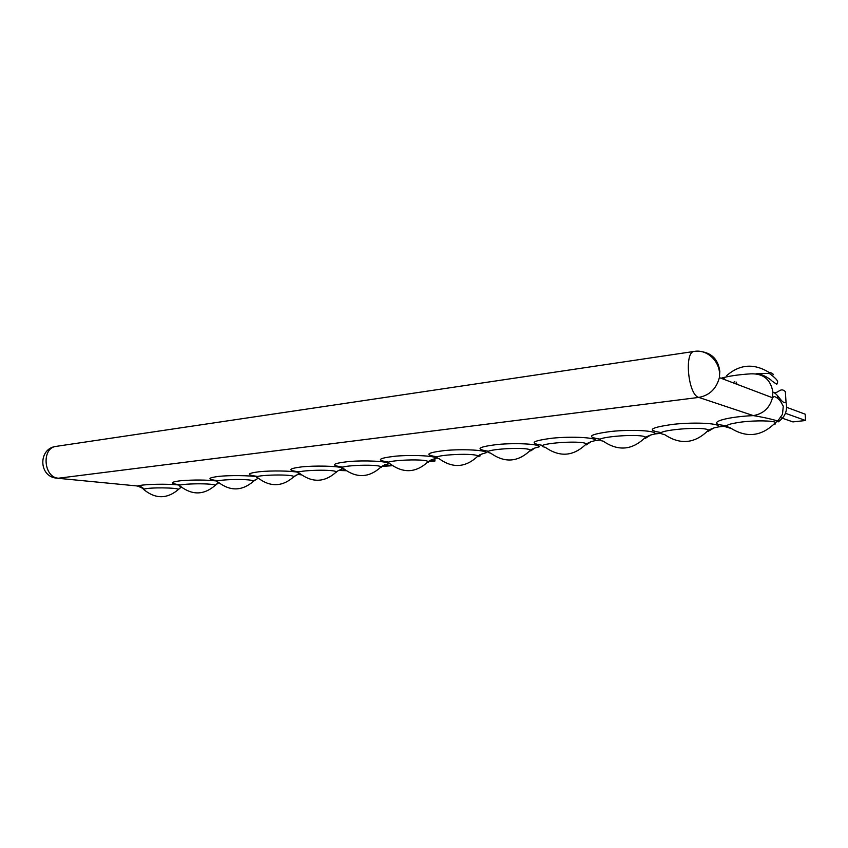 <?xml version="1.0" encoding="UTF-8"?>
<svg xmlns="http://www.w3.org/2000/svg" width="848" height="848" viewBox="0 0 848 848"><rect width="100%" height="100%" fill="white"/><g stroke="black" fill="none" stroke-linecap="round" stroke-linejoin="round"><path stroke-width="1.27" d="M382.183 466.4L392.083 465.711L384.759 464.63M336.561 472.135L336.423 471.901C333.561 468.615 288.013 470.693 299.895 473.544C312.541 482.989 324.71 482.448 336.423 471.901L337.822 470.937M342.974 468.562L337.96 470.831M661.716 432.628C646.006 430.328 649.992 427.54 673.672 424.265C696.261 421.859 721.86 423.47 718.256 426.947L726.513 426.025M718.256 426.947L714.048 427.901L709.055 430.826M600.607 439.211C585.565 436.985 589.127 434.388 611.302 431.42C632.502 429.247 657.348 430.752 655.016 433.953L661.482 433.233M655.016 433.953L650.67 435.003L645.975 437.96M543.059 445.433C528.58 443.281 531.76 440.854 552.599 438.151C572.58 436.179 596.727 437.589 595.508 440.547L600.373 440.006M595.508 440.547L590.992 441.713L586.646 444.649M488.777 451.306C474.774 449.239 477.594 446.97 497.257 444.5C516.156 442.709 539.667 444.023 539.402 446.758L534.685 448.083L530.742 450.945L530.625 450.097C525.675 446.112 475.336 450.012 490.663 453.129C504.783 463.209 518.107 462.192 530.615 450.097L534.675 448.083M437.494 456.871C423.894 454.878 426.396 452.758 444.999 450.5C462.923 448.857 485.84 450.087 486.423 452.631L481.463 454.146L478.155 456.68L477.986 456.023C473.619 452.217 424.636 455.577 439.041 458.651C452.726 468.562 465.711 467.683 477.975 456.023M388.967 462.139C375.706 460.241 377.901 458.249 395.56 456.171C412.616 454.666 435.003 455.821 436.317 458.185L437.345 458.068M436.317 458.185L431.081 459.945L428.41 462.118L428.219 461.619C424.403 457.984 376.66 460.867 390.175 463.877C403.478 473.629 416.156 472.877 428.219 461.619L431.081 459.945M342.995 467.153C330.02 465.329 331.928 463.464 348.719 461.545C365 460.167 386.889 461.238 388.85 463.443L381.102 466.898C377.784 463.443 331.176 465.902 343.853 468.827C356.807 478.431 369.23 477.784 381.102 466.898L383.307 465.499M299.545 473.449L293.991 476.65C291.553 473.534 246.98 475.272 258.121 478.028C270.48 487.324 282.426 486.858 293.991 476.64L294.86 475.982M179.299 485.056C167.724 483.593 142.634 484.166 137.62 486.01L57.759 478.261M181.334 487.091L178.483 489.381C176.935 487.558 149.28 487.303 144.372 489.084L141.415 486.943L137.503 486.095M726.704 425.622C704.275 424.17 721.616 417.078 753.331 415.605C763.391 413.824 769.772 407.867 772.486 397.733L772.878 392.083C778.803 394.299 781.315 403.892 786.054 402.546C787.728 410.665 785.078 417.121 778.125 421.922L777.722 421.053C770.122 418.53 758.197 416.368 753.331 415.605L698.784 397.415L58.47 478.208C43.46 477.615 41.351 447.723 56.201 446.366C38.383 448.21 38.34 476.131 56.148 478.102L137.62 486.01L144.372 489.084M56.201 446.366L694.247 351.422C683.923 351.666 688.184 395.168 698.784 397.415C709.543 395.369 716.412 388.766 719.369 377.614L772.486 397.733L774.256 396.504C776.969 397.383 779.291 399.376 781.231 402.493L783.266 406.192L782.492 414.312L777.722 421.053L775.697 422.431C772.751 420.597 755.801 420.343 742.064 421.954C727.383 423.989 723.323 425.866 729.895 427.604C746.41 438.352 761.674 436.635 775.697 422.431L775.008 424.297M720.991 378.24C728.527 376.088 738.449 374.625 750.756 373.841C763.37 373.396 770.737 379.48 772.878 392.083C778.284 394.68 780.096 386.476 785.343 391.628L786.054 402.546M755.95 373.809L769.263 373.385L768.998 372.378C772.751 373.141 773.948 374.159 772.602 375.431M733.191 382.851L734.718 381.473M218.826 482.703L215.18 485.374C212.912 482.618 170.798 483.848 180.529 486.381C192.538 495.465 204.198 495.052 215.509 485.13L215.18 485.374M258.248 478.134L253.647 481.145C251.602 478.187 207.94 479.639 218.381 482.3C230.465 491.448 242.221 491.066 253.647 481.145L253.87 480.954M301.506 474.88L297.182 474.339M344.32 469.241L341.67 468.87M346.228 470.725L338.522 470.407M428.844 461.694L434.939 461.026L430.265 460.273M434.939 461.026L434.876 458.429M478.59 456.256L479.936 456.107L478.876 455.927M479.936 456.107L479.894 454.74M586.424 444.871L586.403 443.811C580.838 439.646 528.972 444.151 545.285 447.299C559.892 457.538 573.598 456.372 586.403 443.811L590.992 441.713M645.476 438.427L645.614 437.133C639.392 432.787 585.83 437.95 603.161 441.13C618.319 451.528 632.47 450.193 645.614 437.133L650.67 435.003M708.218 431.579L708.589 430.021C701.678 425.505 646.176 431.399 664.588 434.568C680.372 445.147 695.042 443.631 708.589 430.021L714.048 427.901M730.987 428.42L723.927 426.311M780.69 417.661L792.901 421.901L805.6 420.513L785.439 413.283M805.6 420.513L805.176 414.184L786.605 407.305M180.592 487.536L178.483 489.381M299.386 471.912C287.292 470.343 288.055 468.668 301.655 466.888C315.074 465.51 336.041 465.976 342.126 467.746M257.41 476.396C246.153 474.912 246.757 473.364 259.202 471.742C271.498 470.481 291.373 470.81 298.496 472.368M217.523 480.668C206.954 479.268 207.442 477.837 218.985 476.353C230.402 475.187 249.301 475.431 257.071 476.809M179.522 484.749C169.653 483.445 169.982 482.109 180.518 480.763C193.757 479.703 206 479.788 217.236 481.017M700.83 351.496C711.96 353.075 718.288 359.711 719.804 371.424L719.369 377.614C721.521 362.88 707.921 348.888 694.247 351.422M777.637 395.815L777.955 398.475M217.109 483.657L215.339 485.204M255.407 479.608L253.669 481.176M295.592 475.368L294.076 476.767M382.268 466.305L381.271 467.259M429.947 460.432L428.41 462.118M479.745 454.825L478.155 456.68M532.343 448.91L530.742 450.945M737.166 384.356L736.106 382.024M143.291 489.158C155.438 499.366 167.459 499.218 179.341 488.713L178.864 488.978M756.596 373.904C764.143 374.148 771.818 380.466 772.04 381.038L776.789 384.324L777.552 382.374C778.263 380.932 775.507 377.932 769.263 373.385M723.28 379.098L724.733 377.72M481.463 454.146L477.986 456.023M768.998 372.378C753.914 363.156 739.816 364.237 726.694 375.6"/></g></svg>
